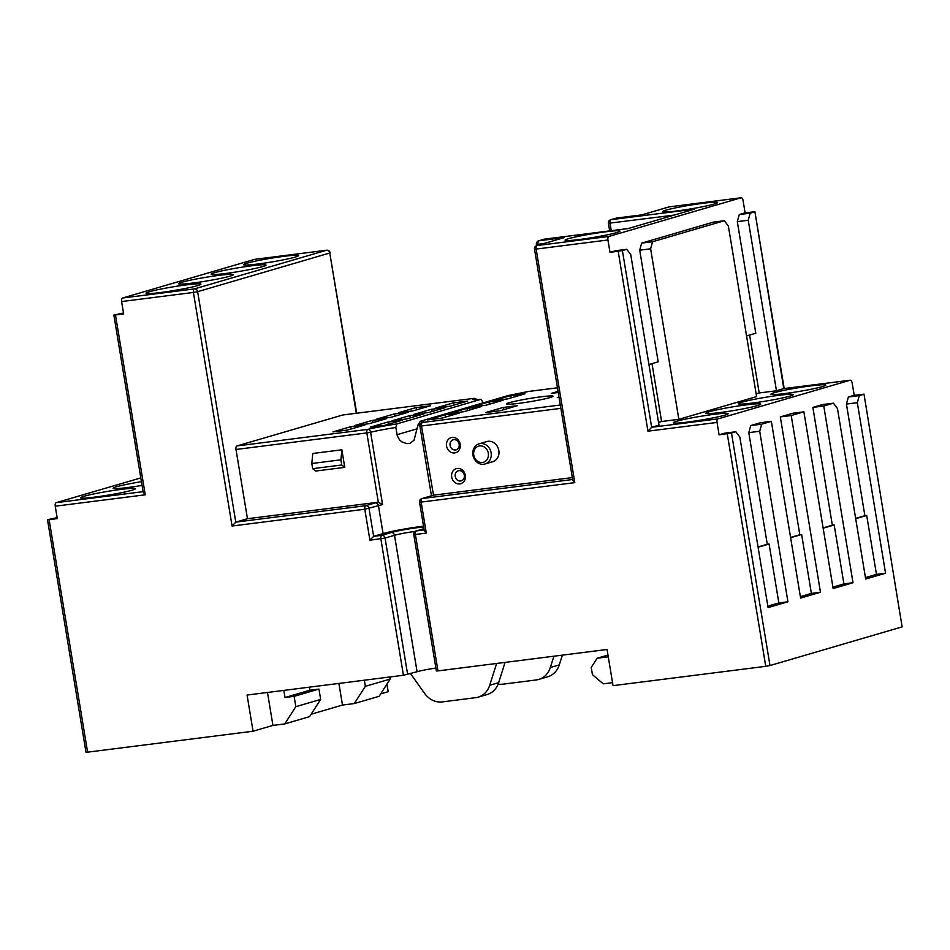 <?xml version="1.0" encoding="UTF-8"?>
<svg xmlns="http://www.w3.org/2000/svg" width="950" height="950" viewBox="0 0 950 950"><rect width="100%" height="100%" fill="white"/><g stroke="black" fill="none" stroke-linecap="round" stroke-linejoin="round"><path stroke-width="1.43" d="M607.976 655.072L597.146 658.231L608.273 656.83M597.146 658.231L591.244 667.422L592.444 674.654L603.238 683.846L612.548 682.67M283.836 690.401L285.012 697.502L294.108 696.35L318.939 689.082L309.854 690.234L309.344 687.171M318.939 689.082L320.661 699.414L309.581 716.644L284.751 723.912L295.818 706.681L320.661 699.414M505.079 662.387L498.655 682.658A20.995 18.276 73.7 0 1 487.077 694.557L478.135 697.169A20.995 18.276 -106.3 0 0 489.713 685.271L496.636 663.456M562.364 655.144L559.265 664.917A20.995 18.276 73.7 0 1 547.675 676.816L538.733 679.44A20.995 18.276 -106.3 0 0 550.323 667.541L553.909 656.212M354.291 703.558L365.358 686.328L390.201 679.06L379.133 696.291L354.291 703.558L342.475 705.054L338.901 683.43M364.349 680.2L365.358 686.328M389.856 676.982L390.201 679.06M294.108 696.35L295.818 706.681M284.751 723.912L272.935 725.408L267.473 692.467M285.012 697.502L309.854 690.234M410.531 673.633L424.709 693.5A20.995 18.276 -106.3 0 0 442.213 701.919L475.653 697.68A20.995 18.276 -106.3 0 0 478.135 697.169M498.144 684.095A20.995 18.276 -106.3 0 0 502.823 684.178L536.263 679.951A20.995 18.276 -106.3 0 0 538.733 679.44M864.001 394.179L902.12 626.869L864.001 394.179L854.204 395.295L852.15 382.886A3.147 1.544 82.8 0 0 850.262 380.202A3.147 1.544 82.8 0 0 850.155 380.226L783.999 388.598M607.941 239.982L536.133 249.078A3.147 1.544 -97.2 0 1 537.106 245.539A3.147 2.743 73.7 0 0 536.738 245.611L564.431 237.547L537.106 245.539L608.914 236.443A3.147 1.544 82.8 0 0 607.941 239.982L609.995 252.391L622.393 250.574L651.653 427.286L718.01 418.891A3.147 1.544 82.8 0 0 717.036 422.429L719.091 434.827L731.488 433.01L769.987 665.546L902.12 626.869M769.987 665.546L765.759 666.318L727.273 433.794M560.868 408.358L421.515 425.992L433.521 495.176A32.549 2.209 170.6 0 1 431.585 495.781L422.144 498.548A3.147 2.743 -106.3 0 0 421.764 498.631A3.147 3.147 0 0 0 419.544 502.158L424.234 530.468L426.301 533.092L415.387 534.47L437.974 670.89L607.05 649.479L613.047 685.651L765.759 666.318M435.872 668.052A16.803 1.14 -9.4 0 0 417.086 671.721L403.429 675.26L247.071 695.056L253.056 731.227L272.935 725.408M342.475 705.054L311.137 714.222M386.935 684.154L388.182 691.683L380.689 693.88M437.974 670.89L436.359 670.961L413.772 534.553L415.387 534.47A3.147 1.544 82.8 0 1 416.361 530.931L424.151 529.946M608.914 236.443L741.059 197.778L669.239 206.874A3.147 1.544 -97.2 0 1 669.358 206.851L741.178 197.754A3.147 1.544 82.8 0 1 743.066 200.45L745.109 212.848L754.918 211.731L784.189 388.562M419.912 424.971A29.403 1.995 -9.4 0 0 417.976 424.923L414.058 440.206L409.973 443.353L406.636 443.614L401.814 441.833L399.629 439.969L397.278 435.789L395.841 427.464A29.403 1.995 -9.4 0 0 370.607 432.25L382.577 504.593L378.302 502.218L366.831 432.915L235.992 449.481A3.147 1.544 -97.2 0 1 236.977 445.942L342.784 414.984A3.147 1.544 -97.2 0 1 342.902 414.96A3.147 1.544 -97.2 0 1 343.021 414.948M423.522 526.158A29.403 1.995 -9.4 0 0 383.076 533.579L373.635 536.346L369.93 540.217L364.8 509.224L232.085 526.015L193.42 292.457L121.6 301.542L123.654 313.951L115.472 314.984L145.243 494.808L143.177 492.183L113.857 315.067L115.472 314.984M541.049 396.815A23.619 1.603 170.6 0 1 553.173 396.221A23.619 1.603 170.6 0 1 530.136 401.672A23.619 1.603 170.6 0 1 506.564 403.94A23.619 1.603 170.6 0 1 527.179 398.905A23.619 1.603 170.6 0 1 541.049 396.815M876.458 574.358L885.554 573.218L857.328 402.693L846.414 404.071L864.892 515.684L866.709 515.458L876.458 574.358L865.45 577.588M866.709 515.458L855.689 518.676M864.892 515.684L855.641 518.391M843.921 583.882L853.017 582.73L823.757 406.006L812.856 407.396L832.354 525.207L834.171 524.982L843.921 583.882L832.913 587.112M834.171 524.982L823.151 528.2M832.354 525.207L823.104 527.915M811.383 593.406L820.479 592.254L791.219 415.53L780.318 416.919L799.817 534.731L801.634 534.494L811.383 593.406L800.375 596.636M801.634 534.494L790.614 537.724M799.817 534.731L790.566 537.439M778.846 602.929L787.942 601.778L759.715 431.253L748.802 432.63L767.279 544.255L769.096 544.018L778.846 602.929L767.826 606.148M769.096 544.018L758.076 547.247M767.279 544.255L758.029 546.951M748.232 220.246L737.319 221.623L739.278 214.558L750.191 213.18L748.232 220.246L776.459 390.771L783.786 388.621L754.918 211.731M650.619 248.817L639.706 250.194L641.666 243.117L652.567 241.739L650.619 248.817L678.846 419.33L756.592 396.589L728.365 226.064L724.351 220.732L713.45 222.11L641.666 243.117M717.036 422.429L647.947 431.169L651.653 427.286L658.979 425.149L630.752 254.624L626.739 249.304L615.837 250.681L609.995 252.391M787.942 601.778L768.075 607.596L739.836 437.071L735.834 431.739L724.921 433.117L719.091 434.827M748.802 432.63L750.761 425.564L761.663 424.187L759.715 431.253M885.554 573.218L865.688 579.025L837.449 408.5L833.447 403.18L822.534 404.558L812.856 407.396M846.414 404.071L848.374 397.005L859.275 395.616L857.328 402.693M780.318 416.919L792.977 413.202L803.89 411.825L833.15 588.549L853.017 582.73M658.528 422.418L661.58 421.515L651.997 363.624M756.141 393.846L759.193 392.956L749.609 335.053M123.5 313.001L113.857 315.067M57.142 517.655L47.5 519.709L49.115 519.638L87.614 752.163L253.056 731.227M759.193 392.956L776.459 390.771M737.319 221.623L755.796 333.248L746.557 335.944M661.58 421.515L678.846 419.33M639.706 250.194L658.184 361.808L648.945 364.515M527.867 391.602A3.147 2.292 76.5 0 1 528.081 391.531A3.147 2.292 76.5 0 1 528.307 391.495A3.147 1.544 -97.2 0 1 528.414 391.471L557.46 387.802L528.307 391.495A32.549 2.209 170.6 0 1 508.511 395.461L420.327 421.266A32.549 2.209 170.6 0 1 422.489 422.465L560.31 405.009M558.244 392.492L551.237 393.383L558.054 391.376M503.049 407.479L517.596 405.638L500.211 410.721L485.664 412.561L503.049 407.479L504.189 409.557M444.873 414.841L459.408 413.001L442.023 418.095L427.488 419.936L444.873 414.841L446.013 416.919M493.05 400.746L510.447 395.651L524.982 393.811L507.597 398.905L493.05 400.746M559.004 397.136L557.294 397.646L559.051 397.421M481.27 406.612L463.885 411.694L449.338 413.535L466.723 408.452L481.27 406.612M503.132 400.211L485.747 405.294L471.2 407.134L488.585 402.052L503.132 400.211M750.191 213.18L754.538 211.898M739.278 214.558L745.109 212.848M731.488 433.01L735.834 431.739M750.761 425.564L760.439 422.726L771.352 421.349L800.613 598.072L820.479 592.254M761.663 424.187L771.352 421.349M791.219 415.53L803.89 411.825M145.243 494.808L55.243 506.196L57.297 518.605L49.115 519.638M823.757 406.006L833.447 403.18M622.393 250.574L626.739 249.304M55.243 506.196A3.147 1.544 -97.2 0 1 56.228 502.657L140.814 477.909M142.049 485.391A27.823 1.888 170.6 0 1 113.121 488.264A27.823 1.888 170.6 0 1 116.482 486.768A27.823 1.888 170.6 0 1 141.431 481.662M83.944 496.292A27.823 1.888 170.6 0 1 114.677 490.283A27.823 1.888 170.6 0 1 135.482 488.692A27.823 1.888 170.6 0 1 108.336 495.104A27.823 1.888 170.6 0 1 80.584 497.776A27.823 1.888 170.6 0 1 83.944 496.292M121.6 301.542A3.147 1.544 -97.2 0 1 122.574 298.015L254.719 259.338A3.147 1.544 -97.2 0 1 254.838 259.314A3.147 1.544 -97.2 0 1 254.956 259.314M247 263.186A27.823 1.888 170.6 0 1 277.733 257.177A27.823 1.888 170.6 0 1 298.538 255.598A27.823 1.888 170.6 0 1 271.403 262.01A27.823 1.888 170.6 0 1 243.639 264.682A27.823 1.888 170.6 0 1 247 263.186M214.463 272.709A27.823 1.888 170.6 0 1 245.195 266.701A27.823 1.888 170.6 0 1 266 265.109A27.823 1.888 170.6 0 1 238.866 271.522A27.823 1.888 170.6 0 1 211.102 274.206A27.823 1.888 170.6 0 1 214.463 272.709M181.925 282.233A27.823 1.888 170.6 0 1 212.658 276.224A27.823 1.888 170.6 0 1 233.463 274.633A27.823 1.888 170.6 0 1 206.316 281.046A27.823 1.888 170.6 0 1 178.564 283.729A27.823 1.888 170.6 0 1 181.925 282.233M149.387 291.745A27.823 1.888 170.6 0 1 180.12 285.748A27.823 1.888 170.6 0 1 200.925 284.157A27.823 1.888 170.6 0 1 173.779 290.569A27.823 1.888 170.6 0 1 146.027 293.241A27.823 1.888 170.6 0 1 149.387 291.745M859.275 395.616L863.621 394.345M652.567 241.739L724.351 220.732M356.298 413.262L329.769 253.009L197.636 291.674L235.79 522.132L247.463 518.724L378.302 502.218M247.463 518.724L235.992 449.481M344.767 467.364L315.673 471.046L312.669 468.671L341.762 464.989L344.767 467.364L341.858 449.801L340.907 459.824L311.814 463.505L312.764 453.483L341.858 449.801M87.614 752.163L85.999 752.246L47.5 519.709M544.671 239.139A3.147 1.544 82.8 0 0 544.552 239.139A3.147 1.544 82.8 0 0 544.433 239.162L628.069 228.582L694.64 209.107L611.004 219.688L616.467 218.084L641.927 214.866L616.586 218.061A3.147 1.544 82.8 0 0 616.467 218.084A3.147 2.743 73.7 0 0 616.099 218.167L610.636 219.771A3.147 2.743 73.7 0 1 611.004 219.688A3.147 1.544 -97.2 0 0 610.031 223.226L611.266 230.696M568.456 238.699A27.823 1.888 170.6 0 1 599.189 232.703A27.823 1.888 170.6 0 1 619.994 231.111A27.823 1.888 170.6 0 1 592.859 237.524A27.823 1.888 170.6 0 1 565.096 240.196A27.823 1.888 170.6 0 1 568.456 238.699M666.069 210.14A27.823 1.888 170.6 0 1 696.801 204.131A27.823 1.888 170.6 0 1 717.606 202.552A27.823 1.888 170.6 0 1 690.472 208.953A27.823 1.888 170.6 0 1 662.708 211.636A27.823 1.888 170.6 0 1 666.069 210.14M718.01 418.891L850.155 380.226M676.637 421.266A27.823 1.888 170.6 0 1 707.37 415.257A27.823 1.888 170.6 0 1 728.175 413.666A27.823 1.888 170.6 0 1 701.041 420.078A27.823 1.888 170.6 0 1 673.277 422.762A27.823 1.888 170.6 0 1 676.637 421.266M709.175 411.742A27.823 1.888 170.6 0 1 739.908 405.733A27.823 1.888 170.6 0 1 760.712 404.142A27.823 1.888 170.6 0 1 733.578 410.554A27.823 1.888 170.6 0 1 705.814 413.238A27.823 1.888 170.6 0 1 709.175 411.742M741.712 402.218A27.823 1.888 170.6 0 1 772.445 396.209A27.823 1.888 170.6 0 1 793.25 394.63A27.823 1.888 170.6 0 1 766.116 401.043A27.823 1.888 170.6 0 1 738.352 403.714A27.823 1.888 170.6 0 1 741.712 402.218M774.25 392.694A27.823 1.888 170.6 0 1 804.982 386.697A27.823 1.888 170.6 0 1 825.799 385.106A27.823 1.888 170.6 0 1 798.653 391.519A27.823 1.888 170.6 0 1 770.889 394.191A27.823 1.888 170.6 0 1 774.25 392.694M433.521 495.176L572.327 477.601M484.975 463.98L492.682 461.736A10.498 9.132 -106.3 0 0 498.501 449.089A10.498 9.132 -106.3 0 0 486.78 441.572L479.085 443.828A10.498 9.132 73.7 0 1 490.794 451.345A10.498 9.132 73.7 0 1 484.975 463.98A10.498 9.132 73.7 0 1 483.74 464.241A10.498 9.132 73.7 0 1 473.076 455.774A10.498 9.132 73.7 0 1 479.085 443.828M454.67 452.924A7.873 6.852 73.7 0 1 446.844 442.047A7.873 6.852 73.7 0 1 458.648 440.551A7.873 6.852 73.7 0 1 454.67 452.924M459.8 483.93A7.873 6.852 73.7 0 1 451.974 473.053A7.873 6.852 73.7 0 1 463.778 471.556A7.873 6.852 73.7 0 1 459.8 483.93M483.265 402.848L481.021 399.285L396.91 423.902L395.841 427.464M423.997 413.856L406.612 418.938L392.065 420.779L409.462 415.696L423.997 413.856M386.733 418.57L369.348 423.664L354.801 425.505L372.186 420.411L386.733 418.57M408.583 412.181L391.198 417.264L376.651 419.104L394.048 414.022L408.583 412.181M445.859 407.455L428.474 412.549L413.927 414.39L431.312 409.296L445.859 407.455M398.513 412.716L415.898 407.621L430.445 405.781L413.06 410.863L398.513 412.716M435.789 407.989L453.174 402.907L467.721 401.066L450.324 406.149L435.789 407.989M387.6 422.097L402.147 420.256L384.762 425.339L370.215 427.179L387.6 422.097L388.74 424.175M350.324 426.811L364.871 424.971L347.486 430.053L332.939 431.894L350.324 426.811L351.464 428.889M312.669 468.671L311.814 463.505M341.762 464.989L340.907 459.824M453.779 439.648A5.249 4.572 -106.3 0 0 453.15 439.767A5.249 4.572 -106.3 0 0 450.157 445.74A5.249 4.572 -106.3 0 0 455.489 449.979A5.249 4.572 -106.3 0 0 456.107 449.849A5.249 4.572 -106.3 0 0 459.099 443.876A5.249 4.572 -106.3 0 0 453.779 439.648M458.909 470.642A5.249 4.572 -106.3 0 0 458.292 470.772A5.249 4.572 -106.3 0 0 455.287 476.746A5.249 4.572 -106.3 0 0 460.619 480.985A5.249 4.572 -106.3 0 0 461.237 480.854A5.249 4.572 -106.3 0 0 464.241 474.881A5.249 4.572 -106.3 0 0 458.909 470.642M482.398 462.46A8.396 7.303 -106.3 0 0 486.649 449.267A8.396 7.303 -106.3 0 0 474.05 450.858A8.396 7.303 -106.3 0 0 482.398 462.46M453.174 402.907L454.314 404.985M510.447 395.651L511.587 397.741M415.898 407.621L417.038 409.699M848.374 397.005L854.204 395.295M467.863 410.531L466.723 408.452M373.326 422.501L372.186 420.411M489.725 404.13L488.585 402.052M395.188 416.1L394.048 414.022M432.452 411.386L431.312 409.296M410.602 417.774L409.462 415.696M417.976 424.923L420.327 421.266M474.584 399.606L481.021 399.285A32.549 2.209 170.6 0 1 473.611 398.418L342.784 414.984M536.738 245.611A3.147 3.147 0 0 0 534.506 249.149L572.731 480.011L574.798 482.636L421.159 502.087L426.301 533.092M383.076 533.579L378.456 505.673L364.8 509.224A3.147 1.544 -97.2 0 1 365.786 505.685L235.79 522.132L232.085 526.015M489.713 685.271L498.655 682.658M550.323 667.541L559.265 664.917M382.577 504.593A29.403 1.995 -9.4 0 0 378.456 505.673A3.147 2.743 73.7 0 0 375.214 502.918A32.549 2.209 170.6 0 1 377.756 502.229M56.228 502.657L143.094 491.661M122.574 298.015L194.394 288.919L326.527 250.254L254.719 259.338M647.947 431.169L618.177 251.346M534.506 249.149L536.133 249.078L574.798 482.636M403.429 675.26L380.843 538.84A3.147 1.544 -97.2 0 1 381.817 535.301L373.635 536.346L369.016 508.44A3.147 2.743 73.7 0 0 365.786 505.685L375.214 502.918M415.197 531.371A16.803 1.14 -9.4 0 0 394.499 535.301L385.059 538.056L369.93 540.217M417.086 671.721L394.499 535.301A3.147 2.743 73.7 0 0 391.258 532.546L381.817 535.301A3.147 2.743 73.7 0 1 385.059 538.056L407.645 674.476M628.128 228.558L544.552 239.139A3.147 3.147 0 0 0 544.065 239.246A3.147 2.743 -106.3 0 1 544.433 239.162L538.971 240.766L564.431 237.547M641.784 214.878L668.871 206.946A3.147 2.743 73.7 0 1 669.239 206.874L641.927 214.866M419.544 502.158L421.159 502.087A3.147 1.544 82.8 0 1 422.144 498.548L572.648 479.501M236.977 445.942L367.804 429.376A32.549 2.209 170.6 0 1 396.91 423.902M543.685 243.58L537.997 244.304L538.139 245.207M674.084 215.116L608.404 223.297L609.663 230.898M417.24 428.782L397.041 434.696M422.489 422.465A3.147 3.028 -113.4 0 0 421.753 422.667A3.147 3.147 0 0 0 419.9 426.075L421.515 425.992A3.147 1.544 -97.2 0 1 422.489 422.465M391.258 532.546A19.95 1.354 170.6 0 1 423.652 526.989M423.938 528.687L415.993 531.014A3.147 2.743 73.7 0 1 416.361 530.931L423.938 528.711M431.585 495.781A3.147 2.743 -106.3 0 0 431.205 495.864L433.01 495.294M544.065 239.246L538.602 240.849A3.147 2.743 -106.3 0 1 538.971 240.766A3.147 1.544 82.8 0 0 537.997 244.304L536.382 244.376L536.596 245.658M194.394 288.919A3.147 1.544 82.8 0 0 193.42 292.457L197.636 291.674A3.147 2.743 -106.3 0 0 194.394 288.919M356.701 413.214L329.769 253.009A3.147 2.743 -106.3 0 0 326.527 250.254A3.147 1.544 -97.2 0 1 326.646 250.23A3.147 1.544 -97.2 0 1 326.883 250.23M367.804 429.376A3.147 1.544 82.8 0 0 366.831 432.915L370.607 432.25A3.147 2.292 -103.5 0 0 367.804 429.376M473.896 398.394A3.147 1.544 82.8 0 0 473.729 398.394A3.147 1.544 82.8 0 0 473.611 398.418A3.147 3.028 66.6 0 1 476.449 399.558M616.704 218.061A3.147 1.544 82.8 0 0 616.586 218.061A3.147 3.147 0 0 0 616.099 218.167M508.63 395.438L528.081 391.531A3.147 3.147 0 0 1 528.414 391.471A3.147 1.544 -97.2 0 1 528.544 391.471M668.871 206.946A3.147 3.147 0 0 1 669.358 206.851A3.147 1.544 -97.2 0 1 669.477 206.839M431.442 495.793L419.9 426.075M431.205 495.864L421.764 498.631M342.902 414.96L473.729 398.394A3.147 3.147 0 0 1 476.591 399.546M330.149 252.842A3.147 3.147 0 0 0 326.646 250.23L254.838 259.314M610.636 219.771A3.147 3.147 0 0 0 608.404 223.297M783.904 388.598L850.262 380.202M538.602 240.849A3.147 3.147 0 0 0 536.382 244.376M415.993 531.014A3.147 3.147 0 0 0 413.772 534.553"/></g></svg>
